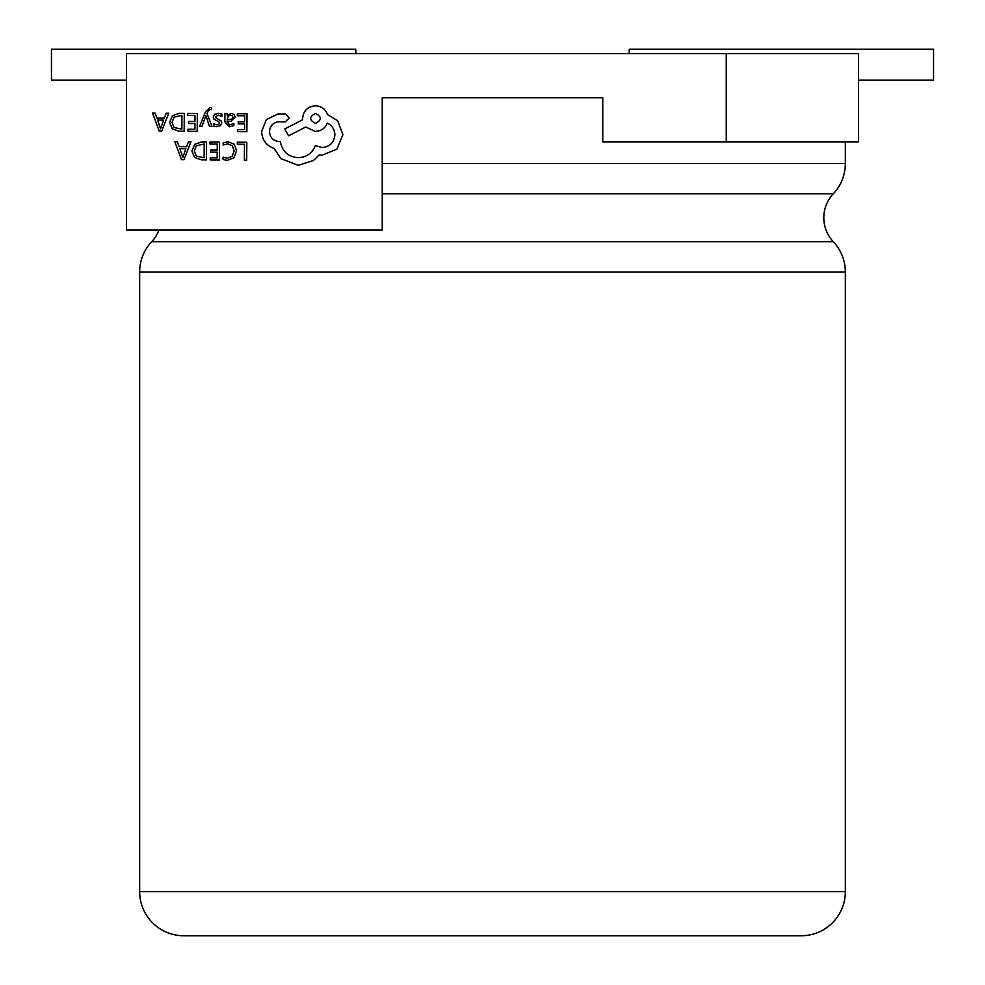 <?xml version="1.0" encoding="UTF-8"?>
<svg xmlns="http://www.w3.org/2000/svg" width="985" height="985" viewBox="0 0 985 985"><rect width="100%" height="100%" fill="white"/><g stroke="black" fill="none" stroke-linecap="round" stroke-linejoin="round"><path stroke-width="1.48" d="M139.661 891.647L845.339 891.647A44.103 44.103 0 0 1 801.236 935.75L183.764 935.75A44.103 44.103 0 0 1 139.661 891.647L139.661 271.983A44.103 44.103 0 0 1 151.678 241.731A34.955 34.955 0 0 0 158.942 230.084M845.339 891.647L845.339 271.983A44.103 44.103 0 0 0 833.322 241.731A34.955 34.955 0 0 1 833.322 193.774A44.103 44.103 0 0 0 845.339 163.522L845.339 141.865M602.758 97.761L382.242 97.761L382.242 230.084L126.437 230.084L126.437 53.658L858.563 53.658L858.563 141.865L602.758 141.865L602.758 97.761L382.242 97.761M726.253 141.865L726.253 53.658M355.782 53.658L355.782 49.25L51.454 49.25L51.454 80.117L126.437 80.117M858.563 80.117L933.546 80.117L933.546 49.25L629.218 49.25L629.218 53.658M237.348 142.172L237.336 144.216L244.477 144.266L244.366 160.161L246.681 160.186L246.804 142.246L237.348 142.172M228.151 141.803L223.176 142.813L223.164 145.041L227.806 143.872L232.398 145.792L234.122 150.914L232.201 156.295L227.289 158.253L223.078 157.157L223.053 159.582L227.301 160.346L233.913 157.748L236.548 150.803L234.295 144.303L228.151 141.803M209.94 141.975L209.928 144.019L217.254 144.081L217.217 150.114L210.802 150.065L210.79 152.121L217.205 152.17L217.168 157.908L210.236 157.859L210.224 159.927L219.458 159.989L219.593 142.049L209.94 141.975M206.554 141.951L201.617 141.926L194.636 144.389L191.878 151.05L194.537 157.44L201.309 159.853L206.431 159.89L206.554 141.951M204.129 157.809L204.227 143.982L196.274 145.805L194.316 151L196.249 156.073L204.129 157.809M174.813 141.729L181.511 159.718L183.998 159.73L190.955 141.84L188.394 141.828L186.633 146.716L179.159 146.667L177.374 141.754L174.813 141.729M185.882 148.747L179.861 148.698L182.791 157.44L185.882 148.747M237.36 113.718L237.348 115.762L244.674 115.811L244.637 121.844L238.222 121.795L238.21 123.851L244.625 123.901L244.575 129.638L237.656 129.589L237.644 131.658L246.878 131.719L247.013 113.78L237.36 113.718M229.456 126.769L233.876 125.6L233.888 123.42L229.677 124.935L227.104 121.783L230.909 121.278L235.181 117.129L234.098 114.395L231.143 113.361L227.203 115.627L227.166 113.644L224.912 113.62L224.851 121.869L229.456 126.769M232.3 118.914L232.903 117.301L232.263 115.799L230.552 115.208L228.101 116.23L227.116 120.071L232.3 118.914M218.165 115.11L221.847 116.378L221.871 114.051L218.399 113.275L214.656 114.272L213.191 117.03L213.93 119.148L218.99 121.943L219.47 123.15L218.781 124.381L217.008 124.849L213.757 123.901L213.745 126.08L216.774 126.671L220.332 125.686L221.785 122.965L221.169 120.933L216.072 118.052L215.506 116.821L218.165 115.11M199.659 126.265L201.987 126.277L205.902 115.614L209.448 126.326L211.96 126.351L207.022 113.521L208.02 111.206L210.334 109.409L211.615 109.68L211.627 107.685L210.174 107.488L205.582 111.551L199.659 126.265M187.679 113.361L187.667 115.405L194.993 115.454L194.956 121.5L188.541 121.45L188.529 123.507L194.944 123.544L194.895 129.294L187.975 129.244L187.963 131.3L197.197 131.374L197.332 113.435L187.679 113.361M184.293 113.337L179.356 113.3L172.375 115.762L169.617 122.435L172.276 128.813L179.048 131.239L184.158 131.276L184.293 113.337M181.856 129.195L181.954 115.368L174.013 117.178L172.055 122.386L173.988 127.459L181.856 129.195M152.552 113.115L159.25 131.103L161.725 131.116L168.694 113.226L166.133 113.213L164.372 118.102L156.898 118.052L155.101 113.127L152.552 113.115M163.621 120.121L157.6 120.084L160.53 128.813L163.621 120.121M261.579 131.682C262.158 139.932 266.319 145.534 274.076 148.476L280.897 158.61L298.196 165.357L313.538 160.493L319.189 154.916L322.12 155.199L336.833 149.178L342.928 134.686L337.67 120.736L327.512 114.543C325.493 109.089 321.467 106.171 315.459 105.789C307.689 106.478 303.417 110.702 302.617 118.446L302.604 119.727L284.677 129.035L288.58 135.831L305.744 127.016L315.274 131.424C321.122 131.079 325.136 128.309 327.328 123.088C332.093 125.44 334.617 129.367 334.888 134.883C334.1 142.628 329.815 146.851 322.046 147.541L315.298 145.583C312.356 153.217 306.63 157.255 298.123 157.711C288.1 156.787 282.178 151.431 280.38 141.631L279.358 141.631C273.301 141.015 270.013 137.666 269.484 131.608C269.964 125.871 273.054 122.583 278.73 121.721L285.244 121.894L289.221 117.978L285.551 113.989L278.029 113.94L266.381 119.591L261.579 131.682M315.532 113.435C309.093 116.747 309.068 120.059 315.459 123.384C321.873 120.121 321.898 116.796 315.532 113.435M151.678 241.731L833.322 241.731M845.339 271.983L139.661 271.983M833.322 193.774L382.242 193.774M382.242 163.522L845.339 163.522"/></g></svg>
